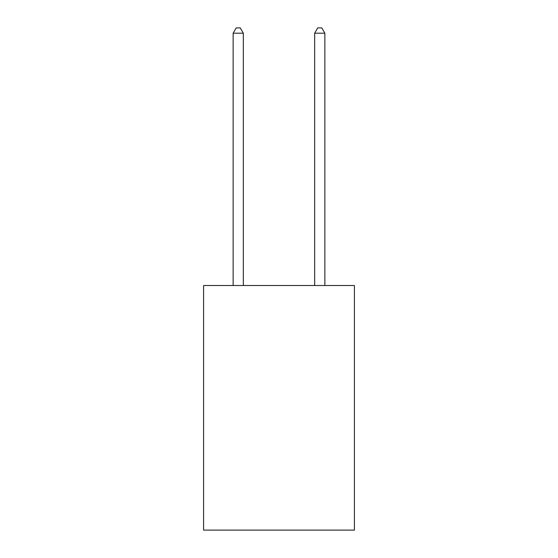 <?xml version="1.0" encoding="UTF-8"?>
<svg xmlns="http://www.w3.org/2000/svg" width="558" height="558" viewBox="0 0 558 558"><rect width="100%" height="100%" fill="white"/><g stroke="black" fill="none" stroke-linecap="round" stroke-linejoin="round"><path stroke-width="0.84" d="M354.414 285.522L354.414 530.1L203.586 530.1L203.586 285.522L354.414 285.522M243.33 285.522L243.33 33.201L233.139 33.201L233.139 285.522M233.139 33.201L236.201 27.9L240.275 27.9L243.33 33.201M324.861 285.522L324.861 33.201L314.67 33.201L314.67 285.522M314.67 33.201L317.725 27.9L321.799 27.9L324.861 33.201"/></g></svg>
